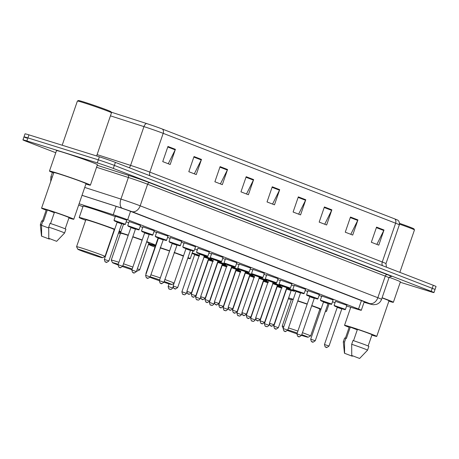 <?xml version="1.0" encoding="UTF-8"?>
<svg xmlns="http://www.w3.org/2000/svg" width="459" height="459" viewBox="0 0 459 459"><rect width="100%" height="100%" fill="white"/><g stroke="black" fill="none" stroke-linecap="round" stroke-linejoin="round"><path stroke-width="0.69" d="M129.14 221.565L140.506 225.478M142.898 226.884L154.264 230.802M156.657 232.208L168.023 236.121M170.415 237.527L181.781 241.44M184.174 242.845L195.54 246.758M197.932 248.164L209.298 252.077M211.685 253.483L223.057 257.396M225.444 258.801L236.81 262.714M239.202 264.12L250.568 268.033M252.961 269.439L264.327 273.357M266.719 274.757L278.085 278.676M280.478 280.082L291.844 283.995M294.236 285.4L305.602 289.313M307.989 290.719L319.361 294.632M321.748 296.038L333.119 299.951M335.506 301.356L346.872 305.269M115.381 216.246L126.753 220.159M208.96 253.064L211.513 253.982M222.713 258.383L225.271 259.301M236.471 263.701L239.03 264.619M250.23 269.02L252.789 269.938M263.988 274.339L266.547 275.257M277.747 279.657L280.306 280.575M291.505 284.982L294.064 285.9M194.754 249.042L197.336 249.885M346.608 306.044L358.76 309.664A12.02 0.396 -161 0 0 361.302 310.278A12.02 0.396 -161 0 0 358.519 309.039L127.654 219.781A12.02 0.396 -161 0 0 113.224 214.732L79.114 203.756M332.471 301.827L335.076 302.601M78.667 205.058L82.93 206.711M55.78 152.749L25.733 141.131A12.02 0.396 19 0 1 22.95 139.897A12.02 0.396 19 0 1 26.869 140.93L97.279 162.882A12.02 0.396 19 0 1 113.316 168.436L431.185 291.339A12.02 0.396 19 0 1 433.962 292.578A12.02 0.396 19 0 1 430.049 291.54L400.265 282.256M26.771 138.102A12.02 0.396 19 0 1 23.994 136.868L25.038 133.839A12.02 0.396 19 0 1 28.951 134.871L99.362 156.817L98.324 159.847A12.02 0.396 19 0 1 114.36 165.406L432.229 288.309A12.02 0.396 19 0 1 435.006 289.543A12.02 0.396 19 0 0 432.229 288.309L114.36 165.406A12.02 0.396 19 0 0 98.324 159.847L27.913 137.901L98.324 159.847L97.279 162.882M23.994 136.868A12.02 0.396 19 0 1 27.913 137.901A12.02 0.396 19 0 0 23.994 136.868L22.95 139.897M364.09 302.177L364.216 302.217A12.02 0.396 -161 0 0 366.758 302.831A12.02 0.396 -161 0 0 363.976 301.592L131.085 211.547A12.02 0.396 -161 0 0 116.655 206.498L82.006 195.356M162.383 129.065L394.809 218.926A13.145 0.436 19 0 1 397.781 220.205C397.15 219.827 399.944 220.819 399.324 224.853A16.031 0.534 -161 0 0 395.618 223.206L163.192 133.339A4.005 2.995 -68.9 0 0 162.383 129.065A13.145 0.436 19 0 0 146.605 123.54L111.193 112.151M99.362 156.817A12.02 0.396 19 0 1 115.398 162.377L433.267 285.28A12.02 0.396 19 0 1 436.05 286.514L433.962 292.578M331.851 209.838L326.636 224.985L319.183 222.104L324.398 206.957L331.851 209.838A3.207 2.398 -68.9 0 1 331.633 210.354L324.215 207.485M357.922 219.918L352.707 235.065L345.26 232.185L350.475 217.038L357.922 219.918A3.207 2.398 -68.9 0 1 357.71 220.435L350.292 217.566M383.999 229.999L378.784 245.146L371.331 242.266L376.552 227.119L383.999 229.999A3.207 2.398 -68.9 0 1 383.781 230.516L376.369 227.647M253.626 179.589L248.405 194.742L240.958 191.856L246.173 176.709L253.626 179.589A3.207 2.398 -68.9 0 1 253.408 180.106L245.99 177.237M227.549 169.509L222.334 184.656L214.881 181.775L220.096 166.628L227.549 169.509A3.207 2.398 -68.9 0 1 227.331 170.025L219.918 167.156M201.472 159.428L196.257 174.575L188.81 171.695L194.025 156.548L201.472 159.428A3.207 2.398 -68.9 0 1 201.26 159.944L193.841 157.076M175.395 149.347L170.18 164.494L162.733 161.614L167.948 146.467L175.395 149.347A3.207 2.398 -68.9 0 1 175.183 149.863L167.764 146.995M305.774 199.757L300.559 214.904L293.106 212.024L298.321 196.877L305.774 199.757A3.207 2.398 -68.9 0 1 305.556 200.267L298.143 197.404M279.697 189.676L274.482 204.823L267.035 201.943L272.25 186.79L279.697 189.676A3.207 2.398 -68.9 0 1 279.485 190.187L272.067 187.324M272.56 204.077L279.485 190.187M298.637 214.158L305.556 200.267M168.264 163.754L175.183 149.863M194.335 173.835L201.26 159.944M220.412 183.916L227.331 170.025M246.489 193.996L253.408 180.106M376.862 244.406L383.781 230.516M350.785 234.325L357.71 220.435M324.714 224.244L331.633 210.354M62.183 145.228L77.393 101.049A18.033 0.597 19 0 1 77.41 101.032L78.426 100.538A17.23 0.574 19 0 1 84.026 102.036A17.23 0.574 19 0 1 101.307 107.882A17.23 0.574 19 0 1 110.998 111.749L111.497 112.771A18.033 0.597 19 0 1 111.497 112.788L96.631 155.968M77.41 101.032A18.033 0.597 19 0 1 83.268 102.598A18.033 0.597 19 0 1 101.353 108.72A18.033 0.597 19 0 1 111.497 112.771M53.686 172.991A21.642 0.717 19 0 1 49.469 171.069A21.642 0.717 19 0 1 56.52 172.928A21.642 0.717 19 0 1 78.529 180.387A21.642 0.717 19 0 1 90.394 185.161A21.642 0.717 19 0 1 85.89 184.082M49.469 171.069L56.509 150.621A21.642 0.717 19 0 1 63.56 152.48A21.642 0.717 19 0 1 85.575 159.933A21.642 0.717 19 0 1 97.434 164.712L90.394 185.161M46.175 210.176A17.029 0.562 19 0 1 41.568 208.168A17.029 0.562 19 0 1 47.122 209.631A17.029 0.562 19 0 1 64.444 215.501A17.029 0.562 19 0 1 73.779 219.259A17.029 0.562 19 0 1 68.913 218.008M41.568 208.168L53.829 172.573A17.029 0.562 19 0 1 59.377 174.036A17.029 0.562 19 0 1 76.699 179.899A17.029 0.562 19 0 1 86.034 183.663L73.779 219.259M50.576 223.544L54.478 212.213A12.02 0.396 19 0 1 69.039 217.629L65.178 228.852M48.769 238.324L56.646 241.319L48.769 238.324L48.723 227.148A12.823 0.425 19 0 1 64.581 233.034A12.823 0.425 19 0 1 64.581 233.04L65.889 229.248A12.823 0.425 19 0 0 50.025 223.361L48.723 227.148M48.711 228.003A12.823 0.425 19 0 1 40.335 224.692A12.823 0.425 19 0 1 41.562 224.916L42.871 221.129L43.41 221.341L47.323 209.981L54.317 212.683M42.44 221.02L46.307 209.797A12.02 0.396 19 0 1 47.323 209.981M49.365 239.093L41.488 236.104L49.365 239.093M41.488 236.104L40.335 224.692A12.823 0.425 19 0 1 40.335 224.686L41.637 220.899A12.823 0.425 19 0 1 42.871 221.129M41.614 236.092L41.562 224.916M98.203 256.598A13.024 0.43 19 0 1 85.144 252.18A13.024 0.43 19 0 1 77.823 249.254A13.024 0.43 19 0 1 82.063 250.356A13.024 0.43 19 0 1 95.495 254.911A13.024 0.43 19 0 1 102.437 257.728A13.024 0.43 19 0 1 98.203 256.598M77.823 249.254L76.578 246.713A15.027 0.499 19 0 1 76.578 246.695A15.027 0.499 19 0 1 81.472 247.986A15.027 0.499 19 0 1 96.757 253.161A15.027 0.499 19 0 1 104.996 256.478A15.027 0.499 19 0 1 104.985 256.489L102.437 257.728M104.996 256.478L114.251 229.592A15.027 0.499 -161 0 0 106.018 226.276A15.027 0.499 -161 0 0 90.733 221.095A15.027 0.499 -161 0 0 85.833 219.804L76.578 246.695M85.661 220.309A22.043 0.729 19 0 1 79.206 217.52A22.043 0.729 19 0 1 86.384 219.413A22.043 0.729 19 0 1 114.739 229.202M79.206 217.52L83.113 206.16A22.043 0.729 19 0 1 90.297 208.053A22.043 0.729 19 0 1 115.272 216.579M119.208 230.986A22.043 0.729 19 0 1 120.883 231.875A22.043 0.729 19 0 1 119.019 231.543M114.394 230.194A22.043 0.729 19 0 1 114.079 230.097M131.963 269.72A13.024 0.43 19 0 1 122.53 266.547M118.038 264.941A13.024 0.43 19 0 1 112.489 262.657A13.024 0.43 19 0 1 116.729 263.764A13.024 0.43 19 0 1 118.261 264.246M112.489 262.657L111.244 260.115A15.027 0.499 19 0 1 111.244 260.098A15.027 0.499 19 0 1 116.138 261.389A15.027 0.499 19 0 1 118.938 262.278M128.193 235.392A15.027 0.499 -161 0 0 125.399 234.503A15.027 0.499 -161 0 0 120.505 233.206L111.244 260.098M120.327 233.711A22.043 0.729 19 0 1 118.508 233.017M118.812 232.134A22.043 0.729 19 0 1 121.056 232.822A22.043 0.729 19 0 1 128.279 235.151M137.367 268.802A15.027 0.499 19 0 1 139.662 269.881L148.923 242.995A15.027 0.499 -161 0 0 146.628 241.91M142.129 240.2A15.027 0.499 -161 0 0 132.76 236.907M132.835 236.683A22.043 0.729 19 0 1 142.21 239.959M146.731 241.606A22.043 0.729 19 0 1 155.549 245.278A22.043 0.729 19 0 1 148.745 243.499M126.173 221.84A22.043 0.729 19 0 1 128.761 222.667M140.156 226.499A22.043 0.729 19 0 1 142.726 227.394M154.017 231.514A22.043 0.729 19 0 1 156.553 232.512M123.5 263.793A15.027 0.499 19 0 1 132.869 267.092M139.662 269.881A15.027 0.499 19 0 1 139.651 269.892L137.103 271.131A13.024 0.43 19 0 1 136.587 271.068M122.828 265.755A13.024 0.43 19 0 1 132.192 269.06M136.667 270.839A13.024 0.43 19 0 1 137.103 271.131M164.179 281.482A13.024 0.43 19 0 1 171.775 284.54A13.024 0.43 19 0 1 167.541 283.41A13.024 0.43 19 0 1 163.915 282.245M159.359 280.707A13.024 0.43 19 0 1 149.973 277.311M150.202 276.8A13.024 0.43 19 0 1 151.395 277.167A13.024 0.43 19 0 1 159.64 279.887M146.111 273.914L145.916 273.518A15.027 0.499 19 0 1 145.91 273.501A15.027 0.499 19 0 1 146.249 273.507M155.509 246.621A15.027 0.499 -161 0 0 155.171 246.615L145.91 273.501M154.999 247.12A22.043 0.729 19 0 1 148.538 244.331A22.043 0.729 19 0 1 155.653 246.202M183.376 256.231A15.027 0.499 -161 0 0 174.11 252.634M169.572 251.044A15.027 0.499 -161 0 0 160.145 247.929M160.231 247.665A22.043 0.729 19 0 1 169.646 250.826M174.191 252.41A22.043 0.729 19 0 1 183.525 255.801M188.006 257.562A22.043 0.729 19 0 1 190.221 258.681A22.043 0.729 19 0 1 187.788 258.199M167.569 237.435A22.043 0.729 19 0 1 170.146 238.301M181.5 242.254A22.043 0.729 19 0 1 184.053 243.184M150.885 274.815A15.027 0.499 19 0 1 160.317 277.93M164.856 279.525A15.027 0.499 19 0 1 174.122 283.117M301.764 334.651A13.024 0.43 19 0 1 308.058 337.233A13.024 0.43 19 0 1 303.824 336.103A13.024 0.43 19 0 1 301.517 335.368M296.956 333.848A13.024 0.43 19 0 1 287.552 330.503M283.255 328.369L282.199 326.211A15.027 0.499 19 0 1 282.199 326.194A15.027 0.499 19 0 1 283.886 326.533M293.146 299.641A15.027 0.499 -161 0 0 291.454 299.308L282.199 326.194M291.281 299.813A22.043 0.729 19 0 1 288.355 298.677M288.625 297.891A22.043 0.729 19 0 1 292.004 298.918A22.043 0.729 19 0 1 293.255 299.314M302.441 332.683A15.027 0.499 19 0 1 310.617 335.982L319.877 309.091A15.027 0.499 -161 0 0 311.701 305.797M307.169 304.191A15.027 0.499 -161 0 0 297.748 301.041M297.834 300.788A22.043 0.729 19 0 1 307.243 303.973M311.781 305.562A22.043 0.729 19 0 1 321.105 308.987M325.563 310.812A22.043 0.729 19 0 1 326.504 311.374A22.043 0.729 19 0 1 325.414 311.236M320.778 309.928A22.043 0.729 19 0 1 319.699 309.596M305.172 290.564A22.043 0.729 19 0 1 307.742 291.436M319.085 295.418A22.043 0.729 19 0 1 321.639 296.353M288.493 327.927A15.027 0.499 19 0 1 297.908 331.077M310.617 335.982A15.027 0.499 19 0 1 310.605 335.994L308.058 337.233M287.81 329.901A13.024 0.43 19 0 1 297.237 333.039M349.144 327.319A17.029 0.562 19 0 1 344.537 325.311A17.029 0.562 19 0 1 350.085 326.774A17.029 0.562 19 0 1 367.412 332.643A17.029 0.562 19 0 1 376.747 336.401A17.029 0.562 19 0 1 371.882 335.145M353.545 340.687L357.446 329.35A12.02 0.396 19 0 1 372.008 334.766L368.147 345.988M351.737 355.467L359.609 358.462L351.737 355.467L351.686 344.29A12.823 0.425 19 0 1 367.55 350.177A12.823 0.425 19 0 1 367.55 350.183L368.858 346.39A12.823 0.425 19 0 0 352.994 340.503L351.686 344.29M344.457 353.241L352.334 356.23L344.457 353.241L343.298 341.835A12.823 0.425 19 0 1 343.303 341.829A12.823 0.425 19 0 1 344.531 342.058L345.839 338.272L346.379 338.484L350.292 327.118L357.286 329.826M345.409 338.163L349.276 326.94A12.02 0.396 19 0 1 350.292 327.118M382.043 297.908A17.029 0.562 19 0 1 389.002 300.8L376.747 336.401M382.1 297.742A21.642 0.717 19 0 1 393.363 302.303A21.642 0.717 19 0 1 388.859 301.219M389.203 277.316A21.642 0.717 19 0 1 400.403 281.849L393.363 302.303M399.496 224.147A18.033 0.597 19 0 1 414.46 229.907A18.033 0.597 19 0 1 414.466 229.93L399.858 272.359M399.537 223.344A17.23 0.574 19 0 1 413.966 228.892L414.46 229.907M344.583 353.235L344.531 342.058M343.303 341.829L344.606 338.042A12.823 0.425 19 0 1 345.839 338.272M116.116 206.326L113.224 214.732M130.563 211.347L127.654 219.781M361.428 300.605L358.519 309.039M50.725 181.586L50.874 176.858A16.031 0.534 19 0 1 52.263 177.111M97.233 165.297L128.05 175.212A18.033 0.597 19 0 1 149.703 182.785L387.356 274.671A18.033 0.597 19 0 1 390.764 276.444M113.316 168.436L115.398 162.377M26.869 140.93L28.951 134.871M431.185 291.339L433.267 285.28M84.731 187.438L120.941 199.086L128.377 177.501L96.556 167.265M369.667 303.91A8.015 6.277 -73.4 0 0 369.988 304.019L364.067 302.251L369.667 303.91L369.506 303.497L131.853 211.605L122.232 208.243A8.015 4.2 -72.2 0 1 120.941 199.086A16.031 0.534 19 0 1 140.184 205.816L147.614 184.231A16.031 0.534 -161 0 0 128.377 177.501A2.002 1.05 107.8 0 0 128.05 175.212M131.853 211.605A8.015 5.99 -68.9 0 0 140.184 205.816L377.837 297.707L385.273 276.117L147.614 184.231A2.002 1.497 111.1 0 1 149.703 182.785M369.506 303.497A8.015 5.99 -68.9 0 0 377.837 297.707A16.031 0.534 19 0 1 381.549 299.354L388.98 277.77A16.031 0.534 -161 0 0 385.273 276.117A2.002 1.497 111.1 0 1 387.356 274.671M122.232 208.243L82.023 195.31M364.377 301.747L364.216 302.217M394.809 218.926A4.005 2.995 111.1 0 1 395.618 223.206L382.261 261.986A16.031 0.534 19 0 1 385.967 263.632L386.449 267.178M110.447 115.834L143.948 126.609L130.597 165.389A16.031 0.534 19 0 1 149.841 172.119L163.192 133.339A16.031 0.534 -161 0 0 143.948 126.609A4.005 2.1 -72.2 0 1 146.605 123.54M97.096 154.614L130.597 165.389A4.005 2.1 107.8 0 1 129.22 167.719M150.11 175.797A4.005 2.995 -68.9 0 1 149.841 172.119L382.261 261.986A4.005 2.995 -68.9 0 0 382.531 265.663M168.918 286.691L172.682 288.051C170.197 290.713 170.289 288.814 170.059 289.279C169.291 288.154 169.187 290.972 168.132 286.485L168.918 286.691M170.002 289.262L169.503 289.067L170.002 289.262M192.212 252.903L199.304 255.244M199.172 255.64L192.069 253.311M198.787 255.761L195.333 254.424L199.131 255.743M198.994 256.145L194.668 254.693L194.524 254.246L195.477 254.625M182.676 292.016L186.44 293.37C183.956 296.032 184.048 294.133 183.818 294.598C183.043 293.473 182.946 296.29 181.89 291.809L182.676 292.016M183.761 294.58L183.261 294.385L183.761 294.58M192.028 253.425L194.673 254.447L192.028 253.425M208.484 258.996L213.062 260.563M212.93 260.959L208.346 259.387M213.366 261.314L208.283 259.57L208.426 260.012L212.752 261.464M208.3 259.519L212.89 261.062M196.429 297.334L200.193 298.689C197.714 301.351 197.806 299.452 197.571 299.916C196.802 298.792 196.704 301.615 195.649 297.128L196.429 297.334M197.519 299.899L197.02 299.704L197.519 299.899M222.242 264.315L226.821 265.887M226.689 266.277L222.104 264.705M227.125 266.633L222.041 264.889M222.058 264.837L226.648 266.381M226.511 266.782L222.185 265.331L222.041 264.883L222.994 265.268M210.188 302.653L213.951 304.013C211.467 306.669 211.565 304.77 211.329 305.235C210.561 304.11 210.463 306.933 209.407 302.447L210.188 302.653M211.278 305.218L210.779 305.023L211.278 305.218M235.995 269.634L240.579 271.206M240.441 271.596L235.863 270.03M240.883 271.952L236.752 270.586M235.817 270.156L240.407 271.705M240.269 272.107L235.943 270.649L235.794 270.202M223.946 307.972L227.71 309.332C225.226 311.988 225.317 310.089 225.088 310.554C224.319 309.429 224.221 312.252 223.166 307.765L223.946 307.972M225.036 310.536L224.537 310.347L225.036 310.536M249.753 274.952L254.338 276.525M254.2 276.915L249.621 275.348M253.844 277.047L249.558 275.526L249.702 275.968L254.028 277.425M249.576 275.475L254.166 277.024M237.705 313.29L241.468 314.65C238.984 317.307 239.076 315.408 238.846 315.878C238.078 314.748 237.98 317.571 236.919 313.084L237.705 313.29M238.789 315.855L238.296 315.666L238.789 315.855M263.512 280.271L268.096 281.843M267.958 282.233L263.38 280.667M268.395 282.589L263.317 280.845L263.46 281.292L267.786 282.744M263.334 280.793L267.924 282.342M251.463 318.609L255.227 319.969C252.743 322.625 252.834 320.726 252.605 321.197C251.836 320.066 251.739 322.889 250.677 318.403L251.463 318.609M252.548 321.174L252.054 320.984L252.548 321.174M277.27 285.59L281.849 287.162M281.717 287.552L277.133 285.986M282.153 287.908L277.075 286.164L277.213 286.611L281.539 288.063M277.093 286.112L281.683 287.661M265.222 323.928L268.985 325.288C266.501 327.95 266.593 326.045 266.363 326.515C265.595 325.385 265.491 328.208 264.436 323.721L265.222 323.928M266.306 326.492L265.813 326.303L266.306 326.492M204.1 256.088L212.265 259.083C211.375 259.197 213.498 259.886 209.941 258.853L203.968 256.478M203.922 256.604L208.965 258.4M208.179 258.176L208.988 258.406L208.593 258.669L204.048 257.103L203.899 256.65M195.815 295.78C193.738 297.271 192.866 297.679 193.193 297.007C192.424 295.877 192.327 298.7 191.271 294.213L195.815 295.78L208.593 258.669M192.642 296.795L193.141 296.984L192.642 296.795M208.168 258.17L204.857 257.034M217.859 261.406L226.023 264.401C225.134 264.516 227.257 265.204 223.699 264.172L217.727 261.796M217.681 261.928L222.724 263.718M217.664 261.974L222.747 263.724L222.351 263.988L217.807 262.422L217.658 261.969L218.616 262.353M209.574 301.098C207.497 302.59 206.625 303.003 206.952 302.326C206.183 301.202 206.085 304.019 205.024 299.532L209.574 301.098L222.351 263.988M206.401 302.114L206.894 302.309L206.401 302.114M231.617 266.725L239.782 269.726C238.892 269.835 241.015 270.523 237.458 269.49L231.485 267.115M231.439 267.247L236.477 269.043M231.422 267.299L236.5 269.043L236.11 269.307L231.566 267.74L231.416 267.293L232.369 267.672M223.332 306.417C221.255 307.909 220.383 308.322 220.71 307.645C219.941 306.52 219.844 309.337 218.782 304.851L223.332 306.417L236.11 269.307M220.159 307.432L220.653 307.628L220.159 307.432M245.376 272.044L253.54 275.044C252.651 275.153 254.774 275.842 251.211 274.815L250.017 274.43L252.1 274.855L245.238 272.434M245.198 272.566L250.235 274.362M249.455 274.132L250.258 274.362L249.868 274.625L245.318 273.059L245.175 272.612M237.091 311.736C235.014 313.233 234.142 313.64 234.469 312.963C233.7 311.839 233.597 314.662 232.541 310.175L237.091 311.736L249.868 274.625M233.918 312.751L234.411 312.946L233.918 312.751M249.444 274.126L246.127 272.996M259.134 277.362L267.299 280.363C266.409 280.472 268.532 281.16 264.969 280.133L258.996 277.752M258.956 277.884L263.994 279.68M258.933 277.936L264.017 279.68L263.627 279.944L259.077 278.378L258.933 277.93L259.886 278.315M250.849 317.06C248.772 318.552 247.9 318.959 248.227 318.282C247.458 317.158 247.355 319.98 246.299 315.494L250.849 317.06L263.627 279.944M247.671 318.07L248.17 318.265L247.671 318.07M272.893 282.681L281.057 285.682C280.162 285.791 282.291 286.479 278.728 285.452L272.755 283.077M272.709 283.203L277.752 284.999M276.966 284.769L277.775 284.999L277.385 285.263L272.835 283.696L272.692 283.249L273.644 283.633M264.602 322.379C262.531 323.87 261.653 324.278 261.986 323.601C261.211 322.476 261.114 325.299 260.058 320.812L264.602 322.379L277.385 285.263M261.429 323.394L261.928 323.584L261.429 323.394M276.955 284.769L272.692 283.255M286.651 288L294.81 291C293.921 291.109 296.044 291.798 292.486 290.771L286.514 288.395M286.468 288.522L291.511 290.317L291.144 290.581L286.594 289.015L286.45 288.568L287.403 288.952M278.361 327.697C276.289 329.189 275.411 329.596 275.739 328.925C274.97 327.795 274.872 330.618 273.816 326.131L278.361 327.697L291.144 290.581M275.188 328.713L275.687 328.902L275.188 328.713M291.534 290.317L286.45 288.573M125.341 224.256C124.452 224.371 126.575 225.059 123.012 224.026L114.848 221.163L113.975 220.343L125.341 224.256L126.799 220.022M121.245 223.344L117.785 222.007L122.037 223.573M121.251 223.349L122.06 223.573L121.669 223.843L117.12 222.276L116.976 221.823L117.929 222.208M108.892 260.953C106.815 262.445 105.943 262.852 106.27 262.181C105.501 261.051 105.398 263.873 104.342 259.387L108.892 260.953L121.669 223.843M105.719 261.969L106.213 262.158L105.719 261.969M139.1 229.575C138.211 229.689 140.334 230.378 136.771 229.345L128.606 226.482L127.728 225.662L139.1 229.575L140.557 225.34M135.818 228.898L131.544 227.325L135.795 228.892L135.428 229.161L130.878 227.595L130.735 227.142L131.687 227.526M122.651 266.272C120.574 267.763 119.701 268.171 120.028 267.499C119.254 266.369 119.156 269.192 118.101 264.705L122.651 266.272L135.428 229.161M119.472 267.287L119.971 267.477L119.472 267.287M152.858 234.893C151.963 235.008 154.092 235.696 150.529 234.664L142.365 231.801L141.487 230.98L152.858 234.893L154.316 230.659M148.756 233.981L145.302 232.644L149.554 234.21M148.768 233.987L149.577 234.216L149.186 234.48L144.637 232.914L144.493 232.466L145.446 232.845M136.403 271.59C134.332 273.082 133.454 273.495 133.787 272.818C133.012 271.694 132.915 274.511 131.859 270.024L136.403 271.59L149.186 234.48M133.23 272.606L133.73 272.801L133.23 272.606M166.611 240.218C165.722 240.327 167.845 241.015 164.288 239.982L156.117 237.119L155.245 236.299L166.611 240.218L168.074 235.978M150.162 276.909C148.091 278.401 147.213 278.814 147.54 278.137C146.771 277.012 146.673 279.829 145.618 275.348L150.162 276.909L163.335 239.535L159.061 237.963L163.312 239.535M162.945 239.799L158.395 238.232L158.252 237.785L159.204 238.164M146.989 277.924L147.488 278.12L146.989 277.924M180.37 245.536C179.48 245.645 181.603 246.334 178.046 245.307L169.876 242.438L169.004 241.618L180.37 245.536L181.827 241.296M163.92 282.233C161.843 283.725 160.971 284.132 161.298 283.455C160.53 282.331 160.432 285.154 159.376 280.667L163.92 282.233L177.094 244.854L172.819 243.281L177.071 244.854M176.698 245.117L172.154 243.551L172.005 243.104L172.963 243.488M160.748 283.243L161.247 283.438L160.748 283.243M194.128 250.855C193.239 250.964 195.362 251.652 191.805 250.625L183.634 247.762L182.762 246.942L194.128 250.855L195.586 246.621M190.032 249.943L186.578 248.606L190.829 250.172M190.043 249.943L190.852 250.172L190.456 250.436L185.912 248.87L185.763 248.422L186.721 248.807M177.679 287.552C175.602 289.044 174.73 289.451 175.057 288.774C174.288 287.65 174.191 290.472 173.129 285.986L177.679 287.552L190.456 250.436M174.506 288.562L174.999 288.757L174.506 288.562M207.887 256.174C206.998 256.283 209.12 256.971 205.563 255.944L197.393 253.081L196.521 252.261L207.887 256.174L209.344 251.939M191.437 292.871C189.36 294.362 188.488 294.77 188.815 294.093C188.047 292.968 187.949 295.791 186.888 291.304L191.437 292.871L204.605 255.491L200.336 253.925L204.582 255.491M204.215 255.755L199.671 254.188L199.522 253.741L200.474 254.125M188.265 293.886L188.758 294.076L188.265 293.886M221.645 261.492C220.756 261.601 222.879 262.29 219.316 261.263L211.151 258.4L210.279 257.579L221.645 261.492L223.103 257.258M217.549 260.58L214.089 259.243L218.341 260.81M217.56 260.58L218.364 260.81L217.973 261.073L213.429 259.513L213.28 259.06L214.233 259.444M205.196 298.189C203.119 299.681 202.247 300.088 202.574 299.417C201.805 298.287 201.702 301.11 200.646 296.623L205.196 298.189L217.973 261.073M202.023 299.205L202.517 299.394L202.023 299.205M235.404 266.811C234.515 266.92 236.637 267.614 233.074 266.581L224.91 263.718L224.032 262.898L235.404 266.811L236.861 262.577M232.122 266.128L227.848 264.562L232.099 266.128L231.732 266.392L227.182 264.832L227.039 264.378L227.991 264.763M218.954 303.508C216.877 305 216.005 305.407 216.332 304.736C215.564 303.606 215.46 306.428 214.405 301.942L218.954 303.508L231.732 266.392M215.776 304.524L216.275 304.713L215.776 304.524M245.64 271.516L247.355 271.803L238.669 269.037L237.791 268.217L249.162 272.13L250.62 267.895M245.06 271.217L241.606 269.881L245.858 271.447M245.072 271.223L245.881 271.447L245.49 271.717L240.941 270.15L240.797 269.697L241.75 270.081M232.707 308.827C230.636 310.318 229.758 310.726 230.091 310.054C229.316 308.924 229.219 311.747 228.163 307.26L232.707 308.827L245.49 271.717M229.534 309.842L230.034 310.032L229.534 309.842M262.915 277.448C262.026 277.563 264.149 278.252 260.592 277.219L252.421 274.356L251.549 273.535L262.915 277.448L264.378 273.214M246.466 314.145C244.395 315.637 243.517 316.05 243.844 315.373C243.075 314.249 242.977 317.066 241.922 312.579L246.466 314.145L259.639 276.771L255.365 275.199L259.616 276.766M259.249 277.035L254.699 275.469L254.556 275.016L255.508 275.4M243.293 315.161L243.792 315.356L243.293 315.161M276.674 282.767C275.784 282.882 277.907 283.57 274.35 282.537L266.18 279.674L265.308 278.854L276.674 282.767L278.131 278.533M260.224 319.464C258.147 320.956 257.275 321.369 257.602 320.692C256.833 319.567 256.736 322.384 255.68 317.898L260.224 319.464L273.398 282.09L269.123 280.518L273.375 282.084M273.002 282.354L268.458 280.788L268.314 280.34L269.267 280.719M257.051 320.48L257.551 320.675L257.051 320.48M290.432 288.091C289.543 288.2 291.666 288.889 288.109 287.856L279.938 284.993L279.066 284.173L290.432 288.091L291.89 283.851M286.336 287.173L282.882 285.837L287.133 287.409M286.347 287.179L287.156 287.409L286.76 287.673L282.216 286.106L282.067 285.659L283.025 286.037M273.983 324.783C271.906 326.28 271.034 326.688 271.361 326.01C270.592 324.886 270.494 327.709 269.439 323.222L273.983 324.783L286.76 287.673M270.81 325.798L271.303 325.993L270.81 325.798M304.191 293.41C303.301 293.519 305.424 294.208 301.867 293.181L293.697 290.312L292.825 289.497L304.191 293.41L305.648 289.17M300.909 292.727L296.64 291.155L300.892 292.727L300.519 292.991L295.975 291.425L295.825 290.977L296.778 291.362M287.741 330.107C285.664 331.599 284.792 332.006 285.119 331.329C284.351 330.205 284.253 333.027 283.192 328.541L287.741 330.107L300.519 292.991M284.569 331.117L285.062 331.312L284.569 331.117M309.733 296.503L306.721 295.275L306.583 294.816L308.54 295.332L317.949 298.729L319.407 294.494M317.949 298.729C317.06 298.838 319.183 299.526 315.62 298.499L308.66 295.803L309.733 296.497M313.853 297.816L310.399 296.48L314.644 298.046M313.864 297.816L314.667 298.046L314.277 298.31L309.733 296.744L309.584 296.296L310.536 296.68M301.5 335.426C299.423 336.917 298.551 337.325 298.878 336.648C298.109 335.523 298.011 338.346 296.95 333.859L301.5 335.426L314.277 298.31M298.327 336.441L298.82 336.631L298.327 336.441M331.708 304.047C330.819 304.156 332.941 304.845 329.378 303.818L321.214 300.955L320.336 300.134L331.708 304.047L333.165 299.813M328.426 303.365L324.152 301.798L328.403 303.365L328.036 303.629L323.486 302.062L323.343 301.615L324.295 301.999M315.258 340.744C313.181 342.236 312.309 342.644 312.636 341.972C311.868 340.842 311.764 343.665 310.709 339.178L315.258 340.744L328.036 303.629M312.08 341.76L312.579 341.949L312.08 341.76M345.466 309.366C344.571 309.475 346.7 310.164 343.137 309.136L334.972 306.273L334.095 305.453L345.466 309.366L346.924 305.132M341.364 308.454L337.91 307.117L342.162 308.683M341.376 308.454L342.184 308.683L341.794 308.947L337.245 307.387L337.101 306.933L338.054 307.318M329.011 346.063C326.94 347.555 326.062 347.962 326.395 347.291C325.62 346.161 325.523 348.983 324.467 344.497L329.011 346.063L341.794 308.947M325.838 347.079L326.338 347.268L325.838 347.079M364.257 301.701L361.302 310.278M50.874 176.858L52.389 172.475M388.98 277.77C390.425 276.404 391.062 275.962 390.884 276.45M369.988 304.019L373.293 304.747L376.351 304.403C378.882 303.542 380.614 301.861 381.549 299.354M399.324 224.853L385.967 263.632M56.646 241.319L64.581 233.04M120.883 231.875L123.534 224.187M113.872 230.923L114.148 230.12M155.549 245.278L158.097 237.877M148.538 244.331L148.819 243.522M190.221 258.681L192.883 250.947M171.775 284.54L174.007 283.45M326.504 311.374L329.132 303.738M344.537 325.311L350.751 307.278M359.609 358.462L367.55 350.183M172.682 288.051L173.049 286.973M168.132 286.485L169.038 283.863M186.44 293.37L186.807 292.291M181.89 291.809L194.668 254.693M198.799 255.766L199.608 255.996M209.235 259.949L208.288 259.564M200.193 298.689L200.566 297.61M195.649 297.128L208.426 260.012M213.951 304.013L214.324 302.934M209.407 302.447L222.185 265.331M227.71 309.332L228.083 308.253M223.166 307.765L235.943 270.649M250.511 275.905L249.558 275.526M241.468 314.65L241.841 313.572M236.919 313.084L249.702 275.968M253.833 277.041L254.642 277.27M264.264 281.224L263.317 280.845M255.227 319.969L255.6 318.89M250.677 318.403L263.46 281.292M278.022 286.542L277.075 286.164M268.985 325.288L269.353 324.209M264.436 323.721L277.213 286.611M191.271 294.213L204.048 257.103M205.024 299.532L217.807 262.422M218.782 304.851L231.566 267.74M232.541 310.175L245.318 273.059M246.299 315.494L259.077 278.378M260.058 320.812L272.835 283.696M273.816 326.131L286.594 289.015M104.342 259.387L117.12 222.276M113.975 220.343L115.433 216.109M118.101 264.705L130.878 227.595M127.728 225.662L129.191 221.427M131.859 270.024L144.637 232.914M141.487 230.98L142.944 226.746M145.618 275.348L158.395 238.232M155.245 236.299L156.703 232.065M159.376 280.667L172.154 243.551M169.004 241.618L170.461 237.383M173.129 285.986L185.912 248.87M182.762 246.942L184.22 242.702M186.888 291.304L199.671 254.188M196.521 252.261L197.978 248.021M200.646 296.623L213.429 259.513M210.279 257.579L211.737 253.345M214.405 301.942L227.182 264.832M224.032 262.898L225.495 258.664M245.634 271.516L246.833 271.9C250.396 272.933 248.267 272.244 249.162 272.13M228.163 307.26L240.941 270.15M237.791 268.217L239.254 263.982M241.922 312.579L254.699 275.469M251.549 273.535L253.007 269.301M255.68 317.898L268.458 280.788M265.308 278.854L266.765 274.62M269.439 323.222L282.216 286.106M279.066 284.173L280.524 279.938M283.192 328.541L295.975 291.425M292.825 289.497L294.282 285.257M296.95 333.859L309.733 296.744M306.583 294.816L308.041 290.576M310.709 339.178L323.486 302.062M320.336 300.134L321.799 295.9M324.467 344.497L337.245 307.387M334.095 305.453L335.558 301.219"/></g></svg>
